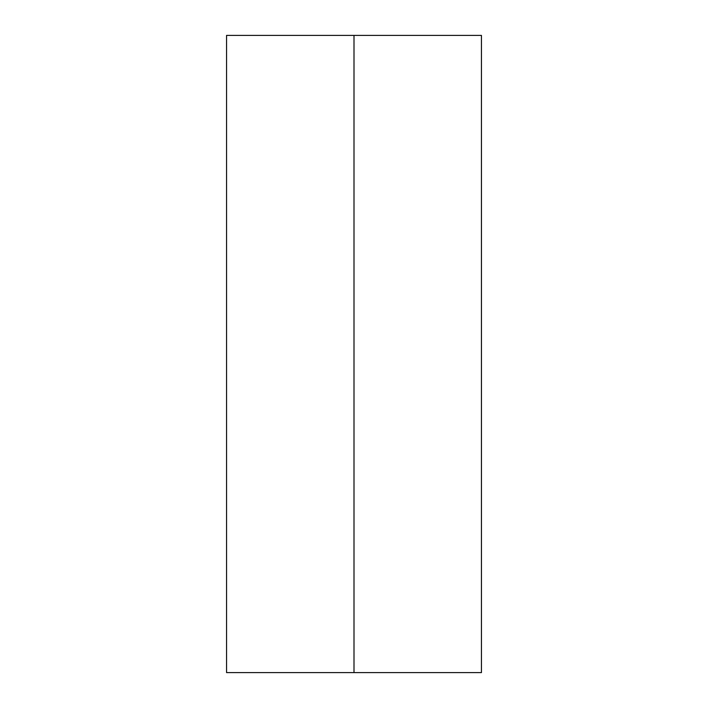 <?xml version="1.0" encoding="UTF-8"?>
<svg xmlns="http://www.w3.org/2000/svg" width="708" height="708" viewBox="0 0 708 708"><rect width="100%" height="100%" fill="white"/><g stroke="black" fill="none" stroke-linecap="round" stroke-linejoin="round"><path stroke-width="1.06" d="M354 672.6L481.44 672.6L481.44 35.4L226.56 35.4L226.56 672.6L354 672.6L354 35.4"/></g></svg>

